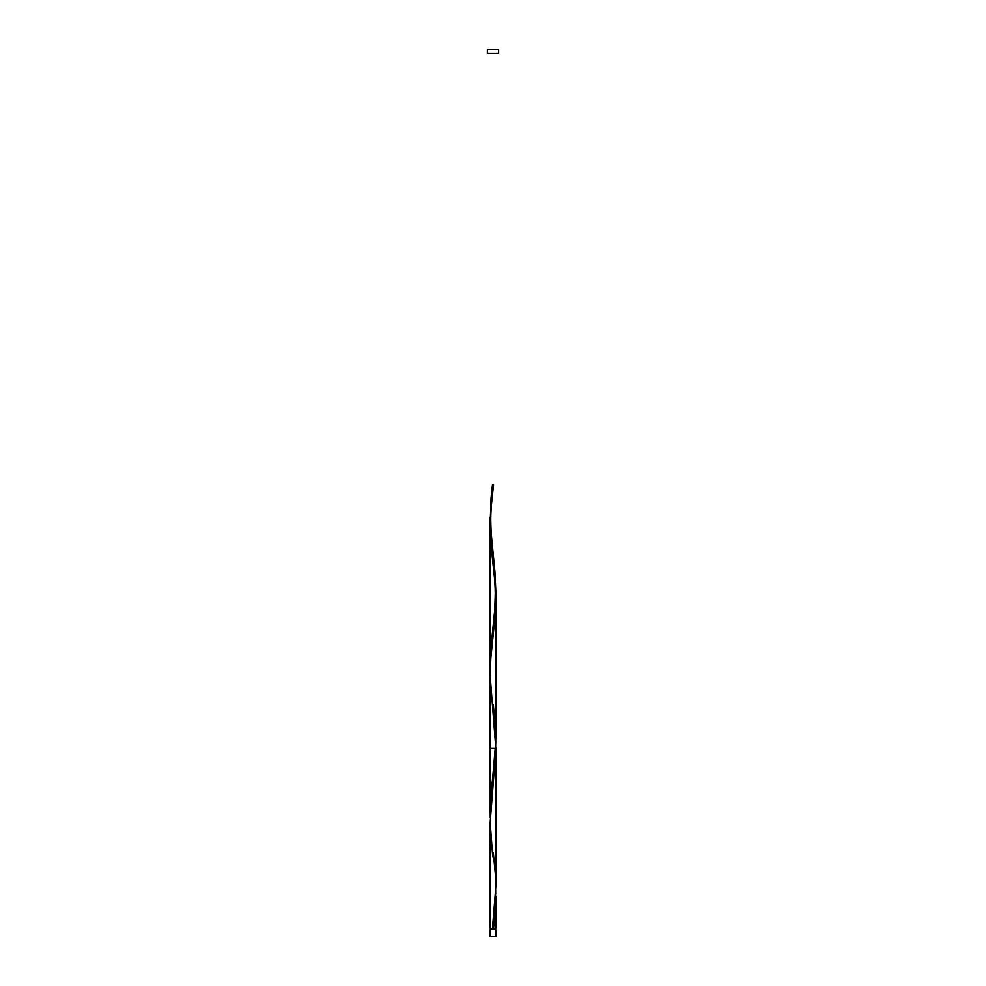 <?xml version="1.0" encoding="UTF-8"?>
<svg xmlns="http://www.w3.org/2000/svg" width="986" height="986" viewBox="0 0 986 986"><rect width="100%" height="100%" fill="white"/><g stroke="black" fill="none" stroke-linecap="round" stroke-linejoin="round"><path stroke-width="1.48" d="M490.178 929.638L490.178 936.7L495.822 936.7L495.822 929.638L490.178 929.638L495.822 929.638L495.822 936.7L490.178 936.7L490.178 929.638M490.745 928.516L490.745 929.638L490.745 928.516M495.255 929.638L495.255 928.516L495.255 929.638M487.367 49.3L487.367 53.527L498.633 53.527L498.633 49.3L487.367 49.3L487.367 53.527L498.633 53.527L498.633 49.3L487.367 49.3M493.283 852.212L495.539 876.32L495.699 893.71L492.445 928.516L490.178 928.516L490.178 822.312L490.178 928.516L492.445 928.516L495.822 886.821L495.822 748.362L490.178 822.312L495.81 750.161L495.822 748.362L490.178 748.362L495.822 748.362L490.19 676.211L490.781 658.821L495.724 606.612L495.219 584.871L491.065 545.714L490.178 526.512L492.729 561.17M495.822 896.262L494.516 919.815L493.555 928.516L492.445 928.516L495.822 928.516L495.822 896.262L493.555 928.516L495.822 928.516M495.761 743.74L495.822 600.462M495.761 595.741L495.416 613.169L490.818 658.229L490.239 679.034M495.81 599.303L495.822 601.041M495.379 587.163L495.711 594.102M494.331 575.035L494.504 576.773M492.963 563.154L493.197 565.126M490.227 817.295L490.178 526.512L490.178 812.871L491.065 793.668L495.219 754.512L495.81 737.121M490.239 521.791L491.065 497.868L492.445 484.816L493.555 484.816L490.781 510.921L490.178 526.512L490.781 510.921L493.555 484.816M492.445 484.816L490.301 523.96L495.28 576.169L495.502 602.261L490.72 650.119L490.239 669.691L490.72 650.119L494.861 610.963L495.822 591.021L494.935 571.818L490.301 523.96M493.283 704.312L495.539 728.42L495.699 745.81L490.72 798.019L490.239 817.591M492.717 856.92L490.178 822.312M490.178 517.071L490.178 812.871M495.822 591.021L495.822 738.921M493.283 556.412C491.903 548.105 491.065 535.718 490.757 519.24C490.732 507.926 492.914 490.141 493.283 487.17M492.717 630.362C494.097 622.055 494.935 609.668 495.243 593.19C495.268 581.876 493.086 564.091 492.717 561.12M492.717 778.262L495.194 748.362"/></g></svg>
